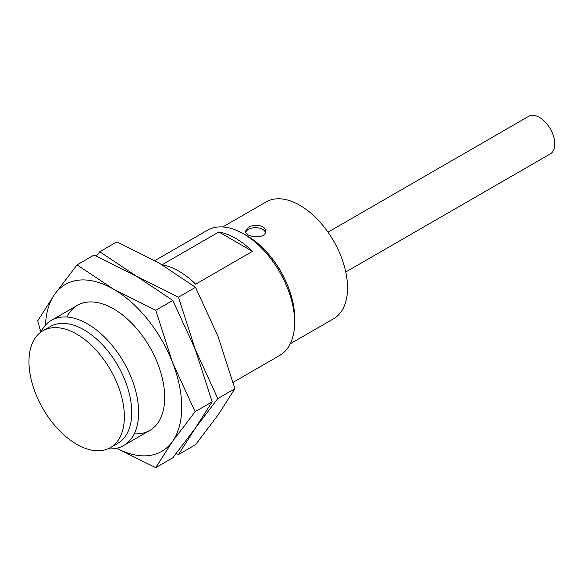 <?xml version="1.0" encoding="UTF-8"?>
<svg xmlns="http://www.w3.org/2000/svg" width="584" height="584" viewBox="0 0 584 584"><rect width="100%" height="100%" fill="white"/><g stroke="black" fill="none" stroke-linecap="round" stroke-linejoin="round"><path stroke-width="0.88" d="M233.118 382.33L279.678 355.452A72.277 41.727 -120 0 0 294.65 322.361A72.277 41.727 -120 0 0 243.543 233.848A72.277 41.727 -120 0 0 207.4 230.264L154.84 260.61M108.003 448.819A72.277 41.727 -120 0 0 123.677 445.519A72.277 41.727 -120 0 0 123.677 362.065A72.277 41.727 -120 0 0 51.399 320.331A72.277 41.727 -120 0 0 40.705 332.252M218.869 231.972L162.089 264.756A72.277 41.727 -120 0 1 195.677 284.152L252.463 251.368A72.277 41.727 -120 0 0 218.869 231.972L252.463 251.368M290.241 343.786L333.566 318.776A67.459 38.946 -120 0 0 333.566 240.885A67.459 38.946 -120 0 0 266.107 201.94L222.789 226.95M294.65 321.463A67.459 38.946 -120 0 0 244.324 234.293M248.448 227.366L245.506 231.154C244.878 237.593 266.202 239.674 265.581 231.154C266.034 225.424 254.215 223.533 248.448 227.366M76.672 444.278A67.459 38.946 -120 0 0 110.398 447.621A67.459 38.946 -120 0 0 110.398 369.73A67.459 38.946 -120 0 0 42.939 330.778A67.459 38.946 -120 0 0 32.602 384.834A67.459 38.946 -120 0 0 76.672 444.278M110.398 447.621L117.778 443.358A67.459 38.946 -120 0 0 117.778 365.467A67.459 38.946 -120 0 0 50.326 326.522L42.939 330.778M294.65 322.361L294.65 318.338A67.35 38.887 -120 0 0 247.025 235.856L243.543 233.848M345.764 271.991L550.311 153.899A21.681 12.519 -120 0 0 550.311 128.86A21.681 12.519 -120 0 0 528.63 116.34L328.004 232.169M265.399 232.366A10.037 5.796 0 0 0 258.478 227.928A10.037 5.796 0 0 0 248.448 229.373A10.037 5.796 0 0 0 245.733 232.249M195.523 287.321L218.022 336.391L234.87 388.718L218.022 415.078L195.523 444.694L178.463 454.542L195.304 428.189L217.803 398.573L195.304 349.502L178.463 297.176L195.523 287.321L159.009 262.975L116.844 241.893L99.776 251.748L96.375 256.004M234.87 388.718L217.803 398.573M178.463 297.176L136.291 276.093L99.776 251.748M176.215 453.549L178.463 454.542M172.813 300.439L195.304 349.502L212.153 401.836L195.304 428.189L172.813 457.805L155.745 467.66L172.594 441.307L195.085 411.691L172.594 362.62L155.745 310.286L172.813 300.439L136.291 276.093L94.126 255.011L77.066 264.859L54.567 294.475L37.719 320.835L40.822 332.019M212.153 401.836L195.085 411.691M155.745 310.286L113.581 289.204L77.066 264.859M116.537 448.264L155.745 467.66M45.508 325.091A96.367 55.641 60 0 1 54.567 294.475A96.367 55.641 60 0 1 113.581 289.204A96.367 55.641 60 0 1 172.594 362.62A96.367 55.641 60 0 1 172.594 441.307A96.367 55.641 60 0 1 116.61 448.249M66.846 317.024A72.277 41.727 60 0 1 113.581 308.878A72.277 41.727 60 0 1 164.688 397.397A72.277 41.727 60 0 1 134.269 433.795M77.446 305.301L51.399 320.331M149.716 430.481L123.677 445.519"/></g></svg>
